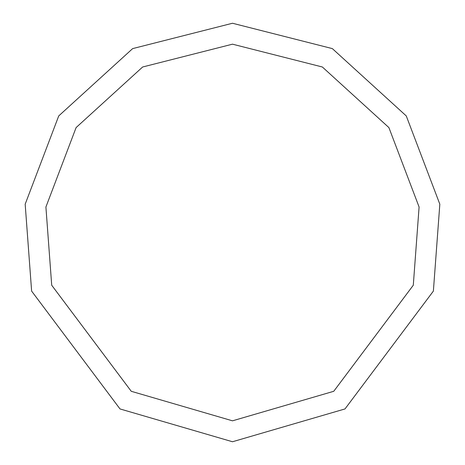 <?xml version="1.0" encoding="UTF-8"?>
<svg xmlns="http://www.w3.org/2000/svg" width="465" height="465" viewBox="0 0 465 465"><rect width="100%" height="100%" fill="white"/><g stroke="black" fill="none" stroke-linecap="round" stroke-linejoin="round"><path stroke-width="0.7" d="M232.5 441.75L344.995 408.938L433.38 291.09L439.826 204.187L406.271 115.93L332.347 48.61L232.5 23.25L132.653 48.61L58.73 115.93L25.174 204.187L31.62 291.09L120.005 408.938L232.5 441.75M232.5 420.825L333.742 391.298L413.292 285.231L419.093 207.018L388.897 127.584L322.361 66.995L232.5 44.175L142.639 66.995L76.103 127.584L45.907 207.018L51.708 285.231L131.258 391.298L232.5 420.825"/></g></svg>
